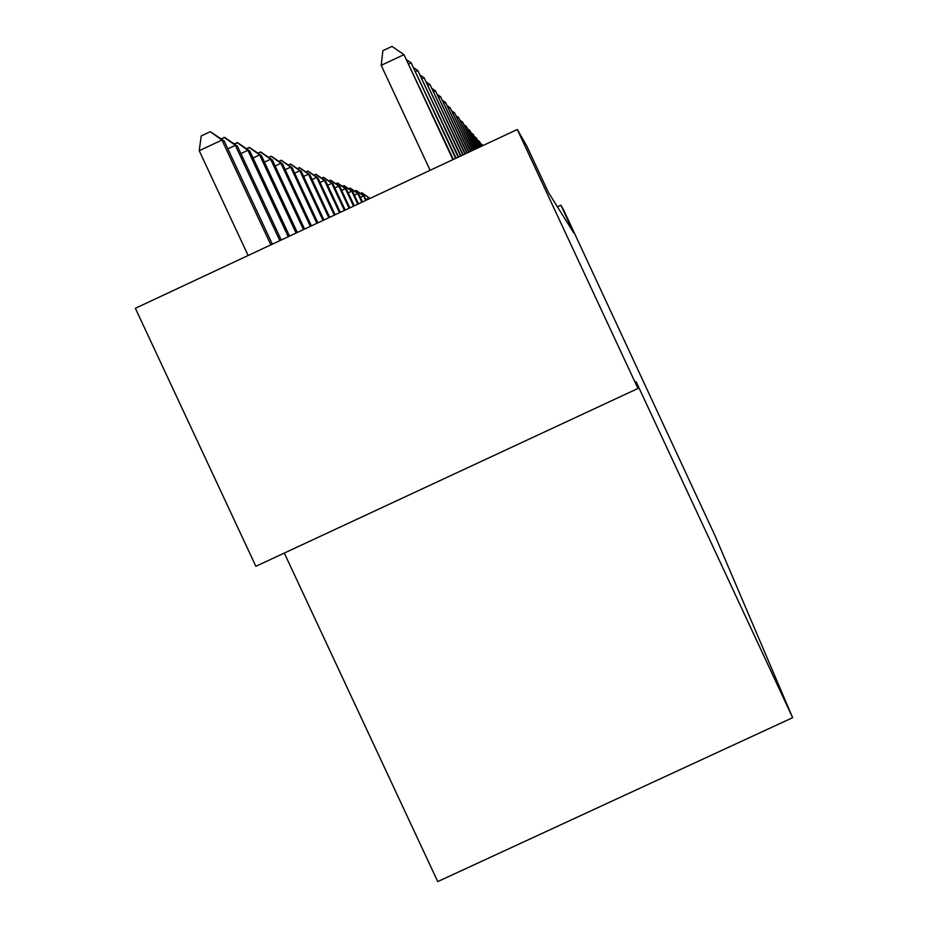 <?xml version="1.0" encoding="UTF-8"?>
<svg xmlns="http://www.w3.org/2000/svg" width="928" height="928" viewBox="0 0 928 928"><rect width="100%" height="100%" fill="white"/><g stroke="black" fill="none" stroke-linecap="round" stroke-linejoin="round"><path stroke-width="1.39" d="M284.304 553.053L437.749 881.6L792.64 717.68L715.105 535.862L563.725 210.134L560.86 205.158L557.392 206.782M255.873 566.289L135.36 308.293L517.302 129.491L637.965 388.472L255.873 566.289M517.302 129.491L526.698 145.824L548.448 192.49L573.875 233.09L560.86 205.158M792.64 717.68L636.086 381.663L637.965 388.472M452.91 159.628L403.982 54.648L453.363 159.419M430.128 170.3L381.199 65.331L403.982 54.648L391.987 46.4L382.881 50.669L381.199 65.331M272.333 244.168L224.158 140.94L221.943 140.058L199.23 150.719L248.136 255.49M199.23 150.719L201.214 135.94L210.285 131.683L221.943 140.058L270.848 244.864M210.285 131.683L224.158 140.94M455.648 158.352L411.15 62.884L456.066 158.154M407.056 60.076L411.15 62.884L408.865 63.951M458.188 157.157L417.832 70.574L458.583 156.971M414.016 67.953L417.832 70.574L415.709 71.572M281.23 240.004L237.429 146.172L235.364 145.348L279.838 240.654M220.945 138.724L224.936 137.599L237.429 146.172M224.089 137.251L235.364 145.348L227.859 148.874M289.524 236.118L249.829 151.055L247.904 150.29L288.237 236.721M234.03 143.828L237.765 142.773L249.829 151.055M236.976 142.448L247.904 150.29L240.897 153.572M460.578 156.043L424.096 77.778L460.938 155.869M420.523 75.319L424.096 77.778L422.101 78.706M462.805 154.999L429.966 84.518L463.153 154.837M426.613 82.221L429.966 84.518L428.098 85.399M464.905 154.013L435.476 90.863L465.23 153.862M432.32 88.694L435.476 90.863L433.724 91.686M297.296 232.487L261.429 155.626L259.62 154.906L296.078 233.044M246.268 148.608L249.771 147.622L261.429 155.626M249.029 147.32L259.62 154.906L253.066 157.98M304.581 229.065L272.31 159.906L270.616 159.245L303.444 229.599M257.74 153.085L261.035 152.157L272.31 159.906M260.327 151.879L270.616 159.245L264.468 162.122M311.425 225.864L282.53 163.943L280.94 163.305L310.358 226.362M268.517 157.308L271.614 156.426L282.53 163.943M270.953 156.159L280.94 163.305L275.164 166.019M466.877 153.097L440.661 96.825L467.19 152.946M437.691 94.784L440.661 96.825L439.014 97.602M317.875 222.848L292.158 167.736L290.661 167.133L316.866 223.323M278.655 161.275L281.567 160.451L292.158 167.736M280.952 160.196L290.661 167.133L285.221 169.685M468.744 152.215L445.544 102.451L469.034 152.088M442.749 100.526L445.544 102.451L443.99 103.182M323.953 219.994L301.24 171.309L299.825 170.752L323.002 220.446M288.214 165.01L290.963 164.233L301.24 171.309M290.383 164.001L299.825 170.752L294.686 173.153M470.508 151.392L450.173 107.764L470.774 151.264M447.528 105.943L450.173 107.764L448.7 108.448M329.707 217.314L309.824 174.684L308.479 174.162L328.802 217.732M297.238 168.548L299.837 167.817L309.824 174.684M299.28 167.597L308.479 174.162L303.63 176.436M472.166 150.614L454.534 112.787L472.422 150.498M452.04 111.058L454.534 112.787L453.142 113.436M335.136 214.762L317.933 177.886L316.668 177.387L334.289 215.168M305.776 171.9L308.235 171.204L317.933 177.886M307.713 170.996L316.668 177.387L312.086 179.533M473.744 149.884L458.676 117.554L473.988 149.768M456.309 115.919L458.676 117.554L457.365 118.169M340.298 212.35L325.635 180.914L324.429 180.45L339.486 212.732M313.85 175.079L316.193 174.418L325.635 180.914M315.694 174.209L324.429 180.45L320.079 182.48M475.24 149.176L462.608 122.067L475.472 149.072M460.358 120.512L462.608 122.067L461.355 122.647M345.181 210.064L332.932 183.79L331.783 183.35L344.416 210.424M321.517 178.083L323.744 177.457L332.932 183.79M323.269 177.271L331.783 183.35L327.665 185.275M476.656 148.515L466.332 126.359L476.888 148.41M464.197 124.886L466.332 126.359L465.148 126.916M349.833 207.884L339.868 186.528L338.778 186.099L349.102 208.232M328.802 180.948L330.913 180.357L339.868 186.528M330.472 180.171L338.778 186.099L334.857 187.932M478.013 147.877L469.881 130.442L478.222 147.784M467.851 129.027L469.881 130.442L468.756 130.964M354.252 205.819L346.469 189.126L345.436 188.72L353.556 206.144M335.727 183.674L337.746 183.106L346.469 189.126M337.316 182.932L345.436 188.72L341.701 190.472M479.3 147.274L473.268 134.328L479.498 147.181M471.331 132.982L473.268 134.328L472.19 134.827M358.463 203.847L352.756 191.609L351.77 191.214L357.802 204.16M342.328 186.273L344.242 185.728L352.756 191.609M343.836 185.565L351.77 191.214L348.22 192.885M480.53 146.705L476.482 138.028L480.716 146.612M474.637 136.752L476.482 138.028L475.461 138.516M362.477 201.968L358.753 193.975L357.814 193.604L361.85 202.258M348.615 188.755L350.448 188.233L358.753 193.975M350.053 188.071L357.814 193.604L354.426 195.182M481.702 146.16L479.567 141.566L481.887 146.067M477.804 140.348L479.567 141.566L478.581 142.03M366.316 200.17L363.579 195.866L365.713 200.448M354.612 191.11L356.364 190.623L364.472 196.226M355.992 190.472L363.579 195.866L360.342 197.386M482.815 145.626L482.502 144.954L482.989 145.545M480.82 143.782L482.502 144.954L481.562 145.383M369.982 198.453L369.089 198.047L369.402 198.72M360.354 193.372L362.024 192.908L369.947 198.383M361.665 192.757L369.089 198.047L366.003 199.485"/></g></svg>
